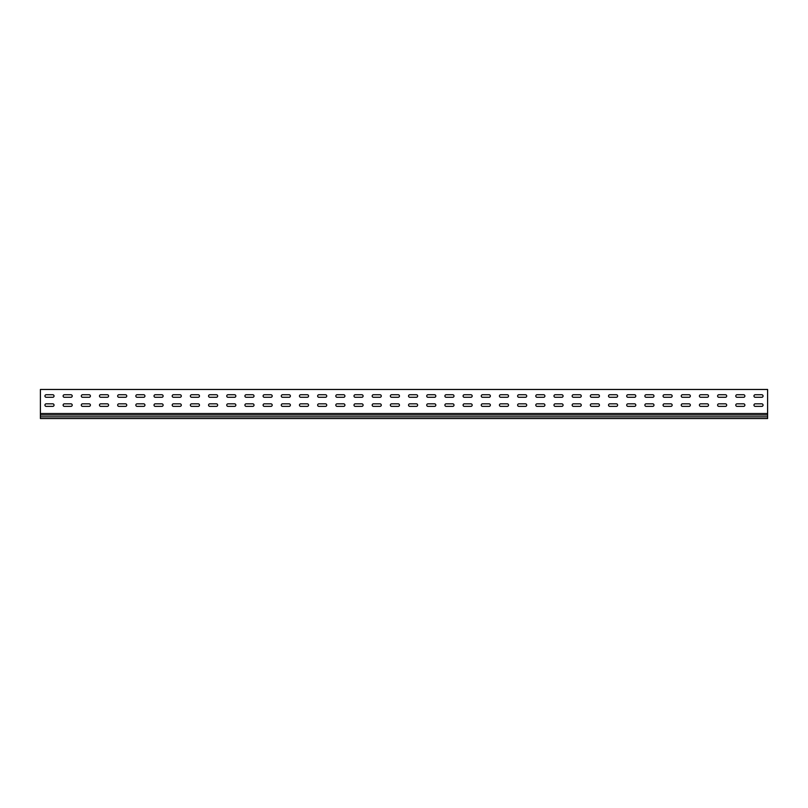 <?xml version="1.0" encoding="UTF-8"?>
<svg xmlns="http://www.w3.org/2000/svg" width="808" height="808" viewBox="0 0 808 808"><rect width="100%" height="100%" fill="white"/><g stroke="black" fill="none" stroke-linecap="round" stroke-linejoin="round"><path stroke-width="1.21" d="M46.218 403.828A1.273 1.273 0 0 0 44.945 405.101A1.273 1.273 0 0 0 46.218 406.374L52.762 406.374A1.273 1.273 0 0 0 54.035 405.101A1.273 1.273 0 0 0 52.762 403.828L46.218 403.828A1.273 1.273 0 0 0 44.945 405.101A1.273 1.273 0 0 0 46.218 406.374M64.398 403.828A1.273 1.273 0 0 0 63.125 405.101A1.273 1.273 0 0 0 64.398 406.374L70.942 406.374A1.273 1.273 0 0 0 72.215 405.101A1.273 1.273 0 0 0 70.942 403.828L64.398 403.828A1.273 1.273 0 0 0 63.125 405.101A1.273 1.273 0 0 0 64.398 406.374M82.578 403.828A1.273 1.273 0 0 0 81.305 405.101A1.273 1.273 0 0 0 82.578 406.374L89.122 406.374A1.273 1.273 0 0 0 90.395 405.101A1.273 1.273 0 0 0 89.122 403.828L82.578 403.828A1.273 1.273 0 0 0 81.305 405.101A1.273 1.273 0 0 0 82.578 406.374M100.758 403.828A1.273 1.273 0 0 0 99.485 405.101A1.273 1.273 0 0 0 100.758 406.374L107.302 406.374A1.273 1.273 0 0 0 108.575 405.101A1.273 1.273 0 0 0 107.302 403.828L100.758 403.828A1.273 1.273 0 0 0 99.485 405.101A1.273 1.273 0 0 0 100.758 406.374M118.938 403.828A1.273 1.273 0 0 0 117.665 405.101A1.273 1.273 0 0 0 118.938 406.374L125.482 406.374A1.273 1.273 0 0 0 126.755 405.101A1.273 1.273 0 0 0 125.482 403.828L118.938 403.828A1.273 1.273 0 0 0 117.665 405.101A1.273 1.273 0 0 0 118.938 406.374M137.118 403.828A1.273 1.273 0 0 0 135.845 405.101A1.273 1.273 0 0 0 137.118 406.374L143.662 406.374A1.273 1.273 0 0 0 144.935 405.101A1.273 1.273 0 0 0 143.662 403.828L137.118 403.828A1.273 1.273 0 0 0 135.845 405.101A1.273 1.273 0 0 0 137.118 406.374M155.298 403.828A1.273 1.273 0 0 0 154.025 405.101A1.273 1.273 0 0 0 155.298 406.374L161.842 406.374A1.273 1.273 0 0 0 163.115 405.101A1.273 1.273 0 0 0 161.842 403.828L155.298 403.828A1.273 1.273 0 0 0 154.025 405.101A1.273 1.273 0 0 0 155.298 406.374M173.478 403.828A1.273 1.273 0 0 0 172.205 405.101A1.273 1.273 0 0 0 173.478 406.374L180.022 406.374A1.273 1.273 0 0 0 181.295 405.101A1.273 1.273 0 0 0 180.022 403.828L173.478 403.828A1.273 1.273 0 0 0 172.205 405.101A1.273 1.273 0 0 0 173.478 406.374M191.658 403.828A1.273 1.273 0 0 0 190.385 405.101A1.273 1.273 0 0 0 191.658 406.374L198.202 406.374A1.273 1.273 0 0 0 199.475 405.101A1.273 1.273 0 0 0 198.202 403.828L191.658 403.828A1.273 1.273 0 0 0 190.385 405.101A1.273 1.273 0 0 0 191.658 406.374M209.838 403.828A1.273 1.273 0 0 0 208.565 405.101A1.273 1.273 0 0 0 209.838 406.374L216.382 406.374A1.273 1.273 0 0 0 217.655 405.101A1.273 1.273 0 0 0 216.382 403.828L209.838 403.828A1.273 1.273 0 0 0 208.565 405.101A1.273 1.273 0 0 0 209.838 406.374M228.018 403.828A1.273 1.273 0 0 0 226.745 405.101A1.273 1.273 0 0 0 228.018 406.374L234.562 406.374A1.273 1.273 0 0 0 235.835 405.101A1.273 1.273 0 0 0 234.562 403.828L228.018 403.828A1.273 1.273 0 0 0 226.745 405.101A1.273 1.273 0 0 0 228.018 406.374M246.198 403.828A1.273 1.273 0 0 0 244.925 405.101A1.273 1.273 0 0 0 246.198 406.374L252.742 406.374A1.273 1.273 0 0 0 254.015 405.101A1.273 1.273 0 0 0 252.742 403.828L246.198 403.828A1.273 1.273 0 0 0 244.925 405.101A1.273 1.273 0 0 0 246.198 406.374M264.378 403.828A1.273 1.273 0 0 0 263.105 405.101A1.273 1.273 0 0 0 264.378 406.374L270.922 406.374A1.273 1.273 0 0 0 272.195 405.101A1.273 1.273 0 0 0 270.922 403.828L264.378 403.828A1.273 1.273 0 0 0 263.105 405.101A1.273 1.273 0 0 0 264.378 406.374M282.558 403.828A1.273 1.273 0 0 0 281.285 405.101A1.273 1.273 0 0 0 282.558 406.374L289.102 406.374A1.273 1.273 0 0 0 290.375 405.101A1.273 1.273 0 0 0 289.102 403.828L282.558 403.828A1.273 1.273 0 0 0 281.285 405.101A1.273 1.273 0 0 0 282.558 406.374M300.738 403.828A1.273 1.273 0 0 0 299.465 405.101A1.273 1.273 0 0 0 300.738 406.374L307.282 406.374A1.273 1.273 0 0 0 308.555 405.101A1.273 1.273 0 0 0 307.282 403.828L300.738 403.828A1.273 1.273 0 0 0 299.465 405.101A1.273 1.273 0 0 0 300.738 406.374M318.918 403.828A1.273 1.273 0 0 0 317.645 405.101A1.273 1.273 0 0 0 318.918 406.374L325.462 406.374A1.273 1.273 0 0 0 326.735 405.101A1.273 1.273 0 0 0 325.462 403.828L318.918 403.828A1.273 1.273 0 0 0 317.645 405.101A1.273 1.273 0 0 0 318.918 406.374M337.098 403.828A1.273 1.273 0 0 0 335.825 405.101A1.273 1.273 0 0 0 337.098 406.374L343.642 406.374A1.273 1.273 0 0 0 344.915 405.101A1.273 1.273 0 0 0 343.642 403.828L337.098 403.828A1.273 1.273 0 0 0 335.825 405.101A1.273 1.273 0 0 0 337.098 406.374M355.278 403.828A1.273 1.273 0 0 0 354.005 405.101A1.273 1.273 0 0 0 355.278 406.374L361.822 406.374A1.273 1.273 0 0 0 363.095 405.101A1.273 1.273 0 0 0 361.822 403.828L355.278 403.828A1.273 1.273 0 0 0 354.005 405.101A1.273 1.273 0 0 0 355.278 406.374M373.458 403.828A1.273 1.273 0 0 0 372.185 405.101A1.273 1.273 0 0 0 373.458 406.374L380.002 406.374A1.273 1.273 0 0 0 381.275 405.101A1.273 1.273 0 0 0 380.002 403.828L373.458 403.828A1.273 1.273 0 0 0 372.185 405.101A1.273 1.273 0 0 0 373.458 406.374M391.638 403.828A1.273 1.273 0 0 0 390.365 405.101A1.273 1.273 0 0 0 391.638 406.374L398.182 406.374A1.273 1.273 0 0 0 399.455 405.101A1.273 1.273 0 0 0 398.182 403.828L391.638 403.828A1.273 1.273 0 0 0 390.365 405.101A1.273 1.273 0 0 0 391.638 406.374M409.818 403.828A1.273 1.273 0 0 0 408.545 405.101A1.273 1.273 0 0 0 409.818 406.374L416.362 406.374A1.273 1.273 0 0 0 417.635 405.101A1.273 1.273 0 0 0 416.362 403.828L409.818 403.828A1.273 1.273 0 0 0 408.545 405.101A1.273 1.273 0 0 0 409.818 406.374M427.998 403.828A1.273 1.273 0 0 0 426.725 405.101A1.273 1.273 0 0 0 427.998 406.374L434.542 406.374A1.273 1.273 0 0 0 435.815 405.101A1.273 1.273 0 0 0 434.542 403.828L427.998 403.828A1.273 1.273 0 0 0 426.725 405.101A1.273 1.273 0 0 0 427.998 406.374M446.178 403.828A1.273 1.273 0 0 0 444.905 405.101A1.273 1.273 0 0 0 446.178 406.374L452.722 406.374A1.273 1.273 0 0 0 453.995 405.101A1.273 1.273 0 0 0 452.722 403.828L446.178 403.828A1.273 1.273 0 0 0 444.905 405.101A1.273 1.273 0 0 0 446.178 406.374M464.358 403.828A1.273 1.273 0 0 0 463.085 405.101A1.273 1.273 0 0 0 464.358 406.374L470.902 406.374A1.273 1.273 0 0 0 472.175 405.101A1.273 1.273 0 0 0 470.902 403.828L464.358 403.828A1.273 1.273 0 0 0 463.085 405.101A1.273 1.273 0 0 0 464.358 406.374M482.538 403.828A1.273 1.273 0 0 0 481.265 405.101A1.273 1.273 0 0 0 482.538 406.374L489.082 406.374A1.273 1.273 0 0 0 490.355 405.101A1.273 1.273 0 0 0 489.082 403.828L482.538 403.828A1.273 1.273 0 0 0 481.265 405.101A1.273 1.273 0 0 0 482.538 406.374M500.718 403.828A1.273 1.273 0 0 0 499.445 405.101A1.273 1.273 0 0 0 500.718 406.374L507.262 406.374A1.273 1.273 0 0 0 508.535 405.101A1.273 1.273 0 0 0 507.262 403.828L500.718 403.828A1.273 1.273 0 0 0 499.445 405.101A1.273 1.273 0 0 0 500.718 406.374M518.898 403.828A1.273 1.273 0 0 0 517.625 405.101A1.273 1.273 0 0 0 518.898 406.374L525.442 406.374A1.273 1.273 0 0 0 526.715 405.101A1.273 1.273 0 0 0 525.442 403.828L518.898 403.828A1.273 1.273 0 0 0 517.625 405.101A1.273 1.273 0 0 0 518.898 406.374M537.078 403.828A1.273 1.273 0 0 0 535.805 405.101A1.273 1.273 0 0 0 537.078 406.374L543.622 406.374A1.273 1.273 0 0 0 544.895 405.101A1.273 1.273 0 0 0 543.622 403.828L537.078 403.828A1.273 1.273 0 0 0 535.805 405.101A1.273 1.273 0 0 0 537.078 406.374M555.258 403.828A1.273 1.273 0 0 0 553.985 405.101A1.273 1.273 0 0 0 555.258 406.374L561.802 406.374A1.273 1.273 0 0 0 563.075 405.101A1.273 1.273 0 0 0 561.802 403.828L555.258 403.828A1.273 1.273 0 0 0 553.985 405.101A1.273 1.273 0 0 0 555.258 406.374M573.438 403.828A1.273 1.273 0 0 0 572.165 405.101A1.273 1.273 0 0 0 573.438 406.374L579.982 406.374A1.273 1.273 0 0 0 581.255 405.101A1.273 1.273 0 0 0 579.982 403.828L573.438 403.828A1.273 1.273 0 0 0 572.165 405.101A1.273 1.273 0 0 0 573.438 406.374M591.618 403.828A1.273 1.273 0 0 0 590.345 405.101A1.273 1.273 0 0 0 591.618 406.374L598.162 406.374A1.273 1.273 0 0 0 599.435 405.101A1.273 1.273 0 0 0 598.162 403.828L591.618 403.828A1.273 1.273 0 0 0 590.345 405.101A1.273 1.273 0 0 0 591.618 406.374M718.878 403.828A1.273 1.273 0 0 0 717.605 405.101A1.273 1.273 0 0 0 718.878 406.374L725.422 406.374A1.273 1.273 0 0 0 726.695 405.101A1.273 1.273 0 0 0 725.422 403.828L718.878 403.828A1.273 1.273 0 0 0 717.605 405.101A1.273 1.273 0 0 0 718.878 406.374M700.698 403.828A1.273 1.273 0 0 0 699.425 405.101A1.273 1.273 0 0 0 700.698 406.374L707.242 406.374A1.273 1.273 0 0 0 708.515 405.101A1.273 1.273 0 0 0 707.242 403.828L700.698 403.828A1.273 1.273 0 0 0 699.425 405.101A1.273 1.273 0 0 0 700.698 406.374M682.518 403.828A1.273 1.273 0 0 0 681.245 405.101A1.273 1.273 0 0 0 682.518 406.374L689.062 406.374A1.273 1.273 0 0 0 690.335 405.101A1.273 1.273 0 0 0 689.062 403.828L682.518 403.828A1.273 1.273 0 0 0 681.245 405.101A1.273 1.273 0 0 0 682.518 406.374M664.338 403.828A1.273 1.273 0 0 0 663.065 405.101A1.273 1.273 0 0 0 664.338 406.374L670.882 406.374A1.273 1.273 0 0 0 672.155 405.101A1.273 1.273 0 0 0 670.882 403.828L664.338 403.828A1.273 1.273 0 0 0 663.065 405.101A1.273 1.273 0 0 0 664.338 406.374M646.158 403.828A1.273 1.273 0 0 0 644.885 405.101A1.273 1.273 0 0 0 646.158 406.374L652.702 406.374A1.273 1.273 0 0 0 653.975 405.101A1.273 1.273 0 0 0 652.702 403.828L646.158 403.828A1.273 1.273 0 0 0 644.885 405.101A1.273 1.273 0 0 0 646.158 406.374M755.238 403.828A1.273 1.273 0 0 0 753.965 405.101A1.273 1.273 0 0 0 755.238 406.374L761.782 406.374A1.273 1.273 0 0 0 763.055 405.101A1.273 1.273 0 0 0 761.782 403.828L755.238 403.828A1.273 1.273 0 0 0 753.965 405.101A1.273 1.273 0 0 0 755.238 406.374M627.978 403.828A1.273 1.273 0 0 0 626.705 405.101A1.273 1.273 0 0 0 627.978 406.374L634.522 406.374A1.273 1.273 0 0 0 635.795 405.101A1.273 1.273 0 0 0 634.522 403.828L627.978 403.828A1.273 1.273 0 0 0 626.705 405.101A1.273 1.273 0 0 0 627.978 406.374M609.798 403.828A1.273 1.273 0 0 0 608.525 405.101A1.273 1.273 0 0 0 609.798 406.374L616.342 406.374A1.273 1.273 0 0 0 617.615 405.101A1.273 1.273 0 0 0 616.342 403.828L609.798 403.828A1.273 1.273 0 0 0 608.525 405.101A1.273 1.273 0 0 0 609.798 406.374M737.058 403.828A1.273 1.273 0 0 0 735.785 405.101A1.273 1.273 0 0 0 737.058 406.374L743.602 406.374A1.273 1.273 0 0 0 744.875 405.101A1.273 1.273 0 0 0 743.602 403.828L737.058 403.828A1.273 1.273 0 0 0 735.785 405.101A1.273 1.273 0 0 0 737.058 406.374M46.218 394.738A1.273 1.273 0 0 0 44.945 396.011A1.273 1.273 0 0 0 46.218 397.284L52.762 397.284A1.273 1.273 0 0 0 54.035 396.011A1.273 1.273 0 0 0 52.762 394.738L46.218 394.738A1.273 1.273 0 0 0 44.945 396.011A1.273 1.273 0 0 0 46.218 397.284M64.398 394.738A1.273 1.273 0 0 0 63.125 396.011A1.273 1.273 0 0 0 64.398 397.284L70.942 397.284A1.273 1.273 0 0 0 72.215 396.011A1.273 1.273 0 0 0 70.942 394.738L64.398 394.738A1.273 1.273 0 0 0 63.125 396.011A1.273 1.273 0 0 0 64.398 397.284M82.578 394.738A1.273 1.273 0 0 0 81.305 396.011A1.273 1.273 0 0 0 82.578 397.284L89.122 397.284A1.273 1.273 0 0 0 90.395 396.011A1.273 1.273 0 0 0 89.122 394.738L82.578 394.738A1.273 1.273 0 0 0 81.305 396.011A1.273 1.273 0 0 0 82.578 397.284M100.758 394.738A1.273 1.273 0 0 0 99.485 396.011A1.273 1.273 0 0 0 100.758 397.284L107.302 397.284A1.273 1.273 0 0 0 108.575 396.011A1.273 1.273 0 0 0 107.302 394.738L100.758 394.738A1.273 1.273 0 0 0 99.485 396.011A1.273 1.273 0 0 0 100.758 397.284M118.938 394.738A1.273 1.273 0 0 0 117.665 396.011A1.273 1.273 0 0 0 118.938 397.284L125.482 397.284A1.273 1.273 0 0 0 126.755 396.011A1.273 1.273 0 0 0 125.482 394.738L118.938 394.738A1.273 1.273 0 0 0 117.665 396.011A1.273 1.273 0 0 0 118.938 397.284M137.118 394.738A1.273 1.273 0 0 0 135.845 396.011A1.273 1.273 0 0 0 137.118 397.284L143.662 397.284A1.273 1.273 0 0 0 144.935 396.011A1.273 1.273 0 0 0 143.662 394.738L137.118 394.738A1.273 1.273 0 0 0 135.845 396.011A1.273 1.273 0 0 0 137.118 397.284M155.298 394.738A1.273 1.273 0 0 0 154.025 396.011A1.273 1.273 0 0 0 155.298 397.284L161.842 397.284A1.273 1.273 0 0 0 163.115 396.011A1.273 1.273 0 0 0 161.842 394.738L155.298 394.738A1.273 1.273 0 0 0 154.025 396.011A1.273 1.273 0 0 0 155.298 397.284M173.478 394.738A1.273 1.273 0 0 0 172.205 396.011A1.273 1.273 0 0 0 173.478 397.284L180.022 397.284A1.273 1.273 0 0 0 181.295 396.011A1.273 1.273 0 0 0 180.022 394.738L173.478 394.738A1.273 1.273 0 0 0 172.205 396.011A1.273 1.273 0 0 0 173.478 397.284M191.658 394.738A1.273 1.273 0 0 0 190.385 396.011A1.273 1.273 0 0 0 191.658 397.284L198.202 397.284A1.273 1.273 0 0 0 199.475 396.011A1.273 1.273 0 0 0 198.202 394.738L191.658 394.738A1.273 1.273 0 0 0 190.385 396.011A1.273 1.273 0 0 0 191.658 397.284M209.838 394.738A1.273 1.273 0 0 0 208.565 396.011A1.273 1.273 0 0 0 209.838 397.284L216.382 397.284A1.273 1.273 0 0 0 217.655 396.011A1.273 1.273 0 0 0 216.382 394.738L209.838 394.738A1.273 1.273 0 0 0 208.565 396.011A1.273 1.273 0 0 0 209.838 397.284M228.018 394.738A1.273 1.273 0 0 0 226.745 396.011A1.273 1.273 0 0 0 228.018 397.284L234.562 397.284A1.273 1.273 0 0 0 235.835 396.011A1.273 1.273 0 0 0 234.562 394.738L228.018 394.738A1.273 1.273 0 0 0 226.745 396.011A1.273 1.273 0 0 0 228.018 397.284M246.198 394.738A1.273 1.273 0 0 0 244.925 396.011A1.273 1.273 0 0 0 246.198 397.284L252.742 397.284A1.273 1.273 0 0 0 254.015 396.011A1.273 1.273 0 0 0 252.742 394.738L246.198 394.738A1.273 1.273 0 0 0 244.925 396.011A1.273 1.273 0 0 0 246.198 397.284M264.378 394.738A1.273 1.273 0 0 0 263.105 396.011A1.273 1.273 0 0 0 264.378 397.284L270.922 397.284A1.273 1.273 0 0 0 272.195 396.011A1.273 1.273 0 0 0 270.922 394.738L264.378 394.738A1.273 1.273 0 0 0 263.105 396.011A1.273 1.273 0 0 0 264.378 397.284M282.558 394.738A1.273 1.273 0 0 0 281.285 396.011A1.273 1.273 0 0 0 282.558 397.284L289.102 397.284A1.273 1.273 0 0 0 290.375 396.011A1.273 1.273 0 0 0 289.102 394.738L282.558 394.738A1.273 1.273 0 0 0 281.285 396.011A1.273 1.273 0 0 0 282.558 397.284M300.738 394.738A1.273 1.273 0 0 0 299.465 396.011A1.273 1.273 0 0 0 300.738 397.284L307.282 397.284A1.273 1.273 0 0 0 308.555 396.011A1.273 1.273 0 0 0 307.282 394.738L300.738 394.738A1.273 1.273 0 0 0 299.465 396.011A1.273 1.273 0 0 0 300.738 397.284M318.918 394.738A1.273 1.273 0 0 0 317.645 396.011A1.273 1.273 0 0 0 318.918 397.284L325.462 397.284A1.273 1.273 0 0 0 326.735 396.011A1.273 1.273 0 0 0 325.462 394.738L318.918 394.738A1.273 1.273 0 0 0 317.645 396.011A1.273 1.273 0 0 0 318.918 397.284M337.098 394.738A1.273 1.273 0 0 0 335.825 396.011A1.273 1.273 0 0 0 337.098 397.284L343.642 397.284A1.273 1.273 0 0 0 344.915 396.011A1.273 1.273 0 0 0 343.642 394.738L337.098 394.738A1.273 1.273 0 0 0 335.825 396.011A1.273 1.273 0 0 0 337.098 397.284M355.278 394.738A1.273 1.273 0 0 0 354.005 396.011A1.273 1.273 0 0 0 355.278 397.284L361.822 397.284A1.273 1.273 0 0 0 363.095 396.011A1.273 1.273 0 0 0 361.822 394.738L355.278 394.738A1.273 1.273 0 0 0 354.005 396.011A1.273 1.273 0 0 0 355.278 397.284M373.458 394.738A1.273 1.273 0 0 0 372.185 396.011A1.273 1.273 0 0 0 373.458 397.284L380.002 397.284A1.273 1.273 0 0 0 381.275 396.011A1.273 1.273 0 0 0 380.002 394.738L373.458 394.738A1.273 1.273 0 0 0 372.185 396.011A1.273 1.273 0 0 0 373.458 397.284M391.638 394.738A1.273 1.273 0 0 0 390.365 396.011A1.273 1.273 0 0 0 391.638 397.284L398.182 397.284A1.273 1.273 0 0 0 399.455 396.011A1.273 1.273 0 0 0 398.182 394.738L391.638 394.738A1.273 1.273 0 0 0 390.365 396.011A1.273 1.273 0 0 0 391.638 397.284M409.818 394.738A1.273 1.273 0 0 0 408.545 396.011A1.273 1.273 0 0 0 409.818 397.284L416.362 397.284A1.273 1.273 0 0 0 417.635 396.011A1.273 1.273 0 0 0 416.362 394.738L409.818 394.738A1.273 1.273 0 0 0 408.545 396.011A1.273 1.273 0 0 0 409.818 397.284M427.998 394.738A1.273 1.273 0 0 0 426.725 396.011A1.273 1.273 0 0 0 427.998 397.284L434.542 397.284A1.273 1.273 0 0 0 435.815 396.011A1.273 1.273 0 0 0 434.542 394.738L427.998 394.738A1.273 1.273 0 0 0 426.725 396.011A1.273 1.273 0 0 0 427.998 397.284M446.178 394.738A1.273 1.273 0 0 0 444.905 396.011A1.273 1.273 0 0 0 446.178 397.284L452.722 397.284A1.273 1.273 0 0 0 453.995 396.011A1.273 1.273 0 0 0 452.722 394.738L446.178 394.738A1.273 1.273 0 0 0 444.905 396.011A1.273 1.273 0 0 0 446.178 397.284M464.358 394.738A1.273 1.273 0 0 0 463.085 396.011A1.273 1.273 0 0 0 464.358 397.284L470.902 397.284A1.273 1.273 0 0 0 472.175 396.011A1.273 1.273 0 0 0 470.902 394.738L464.358 394.738A1.273 1.273 0 0 0 463.085 396.011A1.273 1.273 0 0 0 464.358 397.284M482.538 394.738A1.273 1.273 0 0 0 481.265 396.011A1.273 1.273 0 0 0 482.538 397.284L489.082 397.284A1.273 1.273 0 0 0 490.355 396.011A1.273 1.273 0 0 0 489.082 394.738L482.538 394.738A1.273 1.273 0 0 0 481.265 396.011A1.273 1.273 0 0 0 482.538 397.284M500.718 394.738A1.273 1.273 0 0 0 499.445 396.011A1.273 1.273 0 0 0 500.718 397.284L507.262 397.284A1.273 1.273 0 0 0 508.535 396.011A1.273 1.273 0 0 0 507.262 394.738L500.718 394.738A1.273 1.273 0 0 0 499.445 396.011A1.273 1.273 0 0 0 500.718 397.284M518.898 394.738A1.273 1.273 0 0 0 517.625 396.011A1.273 1.273 0 0 0 518.898 397.284L525.442 397.284A1.273 1.273 0 0 0 526.715 396.011A1.273 1.273 0 0 0 525.442 394.738L518.898 394.738A1.273 1.273 0 0 0 517.625 396.011A1.273 1.273 0 0 0 518.898 397.284M537.078 394.738A1.273 1.273 0 0 0 535.805 396.011A1.273 1.273 0 0 0 537.078 397.284L543.622 397.284A1.273 1.273 0 0 0 544.895 396.011A1.273 1.273 0 0 0 543.622 394.738L537.078 394.738A1.273 1.273 0 0 0 535.805 396.011A1.273 1.273 0 0 0 537.078 397.284M555.258 394.738A1.273 1.273 0 0 0 553.985 396.011A1.273 1.273 0 0 0 555.258 397.284L561.802 397.284A1.273 1.273 0 0 0 563.075 396.011A1.273 1.273 0 0 0 561.802 394.738L555.258 394.738A1.273 1.273 0 0 0 553.985 396.011A1.273 1.273 0 0 0 555.258 397.284M573.438 394.738A1.273 1.273 0 0 0 572.165 396.011A1.273 1.273 0 0 0 573.438 397.284L579.982 397.284A1.273 1.273 0 0 0 581.255 396.011A1.273 1.273 0 0 0 579.982 394.738L573.438 394.738A1.273 1.273 0 0 0 572.165 396.011A1.273 1.273 0 0 0 573.438 397.284M591.618 394.738A1.273 1.273 0 0 0 590.345 396.011A1.273 1.273 0 0 0 591.618 397.284L598.162 397.284A1.273 1.273 0 0 0 599.435 396.011A1.273 1.273 0 0 0 598.162 394.738L591.618 394.738A1.273 1.273 0 0 0 590.345 396.011A1.273 1.273 0 0 0 591.618 397.284M718.878 394.738A1.273 1.273 0 0 0 717.605 396.011A1.273 1.273 0 0 0 718.878 397.284L725.422 397.284A1.273 1.273 0 0 0 726.695 396.011A1.273 1.273 0 0 0 725.422 394.738L718.878 394.738A1.273 1.273 0 0 0 717.605 396.011A1.273 1.273 0 0 0 718.878 397.284M700.698 394.738A1.273 1.273 0 0 0 699.425 396.011A1.273 1.273 0 0 0 700.698 397.284L707.242 397.284A1.273 1.273 0 0 0 708.515 396.011A1.273 1.273 0 0 0 707.242 394.738L700.698 394.738A1.273 1.273 0 0 0 699.425 396.011A1.273 1.273 0 0 0 700.698 397.284M682.518 394.738A1.273 1.273 0 0 0 681.245 396.011A1.273 1.273 0 0 0 682.518 397.284L689.062 397.284A1.273 1.273 0 0 0 690.335 396.011A1.273 1.273 0 0 0 689.062 394.738L682.518 394.738A1.273 1.273 0 0 0 681.245 396.011A1.273 1.273 0 0 0 682.518 397.284M664.338 394.738A1.273 1.273 0 0 0 663.065 396.011A1.273 1.273 0 0 0 664.338 397.284L670.882 397.284A1.273 1.273 0 0 0 672.155 396.011A1.273 1.273 0 0 0 670.882 394.738L664.338 394.738A1.273 1.273 0 0 0 663.065 396.011A1.273 1.273 0 0 0 664.338 397.284M646.158 394.738A1.273 1.273 0 0 0 644.885 396.011A1.273 1.273 0 0 0 646.158 397.284L652.702 397.284A1.273 1.273 0 0 0 653.975 396.011A1.273 1.273 0 0 0 652.702 394.738L646.158 394.738A1.273 1.273 0 0 0 644.885 396.011A1.273 1.273 0 0 0 646.158 397.284M755.238 394.738A1.273 1.273 0 0 0 753.965 396.011A1.273 1.273 0 0 0 755.238 397.284L761.782 397.284A1.273 1.273 0 0 0 763.055 396.011A1.273 1.273 0 0 0 761.782 394.738L755.238 394.738A1.273 1.273 0 0 0 753.965 396.011A1.273 1.273 0 0 0 755.238 397.284M627.978 394.738A1.273 1.273 0 0 0 626.705 396.011A1.273 1.273 0 0 0 627.978 397.284L634.522 397.284A1.273 1.273 0 0 0 635.795 396.011A1.273 1.273 0 0 0 634.522 394.738L627.978 394.738A1.273 1.273 0 0 0 626.705 396.011A1.273 1.273 0 0 0 627.978 397.284M609.798 394.738A1.273 1.273 0 0 0 608.525 396.011A1.273 1.273 0 0 0 609.798 397.284L616.342 397.284A1.273 1.273 0 0 0 617.615 396.011A1.273 1.273 0 0 0 616.342 394.738L609.798 394.738A1.273 1.273 0 0 0 608.525 396.011A1.273 1.273 0 0 0 609.798 397.284M737.058 394.738A1.273 1.273 0 0 0 735.785 396.011A1.273 1.273 0 0 0 737.058 397.284L743.602 397.284A1.273 1.273 0 0 0 744.875 396.011A1.273 1.273 0 0 0 743.602 394.738L737.058 394.738A1.273 1.273 0 0 0 735.785 396.011A1.273 1.273 0 0 0 737.058 397.284M40.4 390.375L40.4 389.466L767.6 389.466L767.6 413.524L40.4 413.524L40.4 390.375M52.762 406.374A1.273 1.273 0 0 0 54.035 405.101A1.273 1.273 0 0 0 52.762 403.828M70.942 406.374A1.273 1.273 0 0 0 72.215 405.101A1.273 1.273 0 0 0 70.942 403.828M89.122 406.374A1.273 1.273 0 0 0 90.395 405.101A1.273 1.273 0 0 0 89.122 403.828M107.302 406.374A1.273 1.273 0 0 0 108.575 405.101A1.273 1.273 0 0 0 107.302 403.828M125.482 406.374A1.273 1.273 0 0 0 126.755 405.101A1.273 1.273 0 0 0 125.482 403.828M143.662 406.374A1.273 1.273 0 0 0 144.935 405.101A1.273 1.273 0 0 0 143.662 403.828M161.842 406.374A1.273 1.273 0 0 0 163.115 405.101A1.273 1.273 0 0 0 161.842 403.828M180.022 406.374A1.273 1.273 0 0 0 181.295 405.101A1.273 1.273 0 0 0 180.022 403.828M198.202 406.374A1.273 1.273 0 0 0 199.475 405.101A1.273 1.273 0 0 0 198.202 403.828M216.382 406.374A1.273 1.273 0 0 0 217.655 405.101A1.273 1.273 0 0 0 216.382 403.828M234.562 406.374A1.273 1.273 0 0 0 235.835 405.101A1.273 1.273 0 0 0 234.562 403.828M252.742 406.374A1.273 1.273 0 0 0 254.015 405.101A1.273 1.273 0 0 0 252.742 403.828M270.922 406.374A1.273 1.273 0 0 0 272.195 405.101A1.273 1.273 0 0 0 270.922 403.828M289.102 406.374A1.273 1.273 0 0 0 290.375 405.101A1.273 1.273 0 0 0 289.102 403.828M307.282 406.374A1.273 1.273 0 0 0 308.555 405.101A1.273 1.273 0 0 0 307.282 403.828M325.462 406.374A1.273 1.273 0 0 0 326.735 405.101A1.273 1.273 0 0 0 325.462 403.828M343.642 406.374A1.273 1.273 0 0 0 344.915 405.101A1.273 1.273 0 0 0 343.642 403.828M361.822 406.374A1.273 1.273 0 0 0 363.095 405.101A1.273 1.273 0 0 0 361.822 403.828M380.002 406.374A1.273 1.273 0 0 0 381.275 405.101A1.273 1.273 0 0 0 380.002 403.828M398.182 406.374A1.273 1.273 0 0 0 399.455 405.101A1.273 1.273 0 0 0 398.182 403.828M416.362 406.374A1.273 1.273 0 0 0 417.635 405.101A1.273 1.273 0 0 0 416.362 403.828M434.542 406.374A1.273 1.273 0 0 0 435.815 405.101A1.273 1.273 0 0 0 434.542 403.828M452.722 406.374A1.273 1.273 0 0 0 453.995 405.101A1.273 1.273 0 0 0 452.722 403.828M470.902 406.374A1.273 1.273 0 0 0 472.175 405.101A1.273 1.273 0 0 0 470.902 403.828M489.082 406.374A1.273 1.273 0 0 0 490.355 405.101A1.273 1.273 0 0 0 489.082 403.828M507.262 406.374A1.273 1.273 0 0 0 508.535 405.101A1.273 1.273 0 0 0 507.262 403.828M525.442 406.374A1.273 1.273 0 0 0 526.715 405.101A1.273 1.273 0 0 0 525.442 403.828M543.622 406.374A1.273 1.273 0 0 0 544.895 405.101A1.273 1.273 0 0 0 543.622 403.828M561.802 406.374A1.273 1.273 0 0 0 563.075 405.101A1.273 1.273 0 0 0 561.802 403.828M579.982 406.374A1.273 1.273 0 0 0 581.255 405.101A1.273 1.273 0 0 0 579.982 403.828M598.162 406.374A1.273 1.273 0 0 0 599.435 405.101A1.273 1.273 0 0 0 598.162 403.828M725.422 406.374A1.273 1.273 0 0 0 726.695 405.101A1.273 1.273 0 0 0 725.422 403.828M707.242 406.374A1.273 1.273 0 0 0 708.515 405.101A1.273 1.273 0 0 0 707.242 403.828M689.062 406.374A1.273 1.273 0 0 0 690.335 405.101A1.273 1.273 0 0 0 689.062 403.828M670.882 406.374A1.273 1.273 0 0 0 672.155 405.101A1.273 1.273 0 0 0 670.882 403.828M652.702 406.374A1.273 1.273 0 0 0 653.975 405.101A1.273 1.273 0 0 0 652.702 403.828M761.782 406.374A1.273 1.273 0 0 0 763.055 405.101A1.273 1.273 0 0 0 761.782 403.828M634.522 406.374A1.273 1.273 0 0 0 635.795 405.101A1.273 1.273 0 0 0 634.522 403.828M616.342 406.374A1.273 1.273 0 0 0 617.615 405.101A1.273 1.273 0 0 0 616.342 403.828M743.602 406.374A1.273 1.273 0 0 0 744.875 405.101A1.273 1.273 0 0 0 743.602 403.828M52.762 397.284A1.273 1.273 0 0 0 54.035 396.011A1.273 1.273 0 0 0 52.762 394.738M70.942 397.284A1.273 1.273 0 0 0 72.215 396.011A1.273 1.273 0 0 0 70.942 394.738M89.122 397.284A1.273 1.273 0 0 0 90.395 396.011A1.273 1.273 0 0 0 89.122 394.738M107.302 397.284A1.273 1.273 0 0 0 108.575 396.011A1.273 1.273 0 0 0 107.302 394.738M125.482 397.284A1.273 1.273 0 0 0 126.755 396.011A1.273 1.273 0 0 0 125.482 394.738M143.662 397.284A1.273 1.273 0 0 0 144.935 396.011A1.273 1.273 0 0 0 143.662 394.738M161.842 397.284A1.273 1.273 0 0 0 163.115 396.011A1.273 1.273 0 0 0 161.842 394.738M180.022 397.284A1.273 1.273 0 0 0 181.295 396.011A1.273 1.273 0 0 0 180.022 394.738M198.202 397.284A1.273 1.273 0 0 0 199.475 396.011A1.273 1.273 0 0 0 198.202 394.738M216.382 397.284A1.273 1.273 0 0 0 217.655 396.011A1.273 1.273 0 0 0 216.382 394.738M234.562 397.284A1.273 1.273 0 0 0 235.835 396.011A1.273 1.273 0 0 0 234.562 394.738M252.742 397.284A1.273 1.273 0 0 0 254.015 396.011A1.273 1.273 0 0 0 252.742 394.738M270.922 397.284A1.273 1.273 0 0 0 272.195 396.011A1.273 1.273 0 0 0 270.922 394.738M289.102 397.284A1.273 1.273 0 0 0 290.375 396.011A1.273 1.273 0 0 0 289.102 394.738M307.282 397.284A1.273 1.273 0 0 0 308.555 396.011A1.273 1.273 0 0 0 307.282 394.738M325.462 397.284A1.273 1.273 0 0 0 326.735 396.011A1.273 1.273 0 0 0 325.462 394.738M343.642 397.284A1.273 1.273 0 0 0 344.915 396.011A1.273 1.273 0 0 0 343.642 394.738M361.822 397.284A1.273 1.273 0 0 0 363.095 396.011A1.273 1.273 0 0 0 361.822 394.738M380.002 397.284A1.273 1.273 0 0 0 381.275 396.011A1.273 1.273 0 0 0 380.002 394.738M398.182 397.284A1.273 1.273 0 0 0 399.455 396.011A1.273 1.273 0 0 0 398.182 394.738M416.362 397.284A1.273 1.273 0 0 0 417.635 396.011A1.273 1.273 0 0 0 416.362 394.738M434.542 397.284A1.273 1.273 0 0 0 435.815 396.011A1.273 1.273 0 0 0 434.542 394.738M452.722 397.284A1.273 1.273 0 0 0 453.995 396.011A1.273 1.273 0 0 0 452.722 394.738M470.902 397.284A1.273 1.273 0 0 0 472.175 396.011A1.273 1.273 0 0 0 470.902 394.738M489.082 397.284A1.273 1.273 0 0 0 490.355 396.011A1.273 1.273 0 0 0 489.082 394.738M507.262 397.284A1.273 1.273 0 0 0 508.535 396.011A1.273 1.273 0 0 0 507.262 394.738M525.442 397.284A1.273 1.273 0 0 0 526.715 396.011A1.273 1.273 0 0 0 525.442 394.738M543.622 397.284A1.273 1.273 0 0 0 544.895 396.011A1.273 1.273 0 0 0 543.622 394.738M561.802 397.284A1.273 1.273 0 0 0 563.075 396.011A1.273 1.273 0 0 0 561.802 394.738M579.982 397.284A1.273 1.273 0 0 0 581.255 396.011A1.273 1.273 0 0 0 579.982 394.738M598.162 397.284A1.273 1.273 0 0 0 599.435 396.011A1.273 1.273 0 0 0 598.162 394.738M725.422 397.284A1.273 1.273 0 0 0 726.695 396.011A1.273 1.273 0 0 0 725.422 394.738M707.242 397.284A1.273 1.273 0 0 0 708.515 396.011A1.273 1.273 0 0 0 707.242 394.738M689.062 397.284A1.273 1.273 0 0 0 690.335 396.011A1.273 1.273 0 0 0 689.062 394.738M670.882 397.284A1.273 1.273 0 0 0 672.155 396.011A1.273 1.273 0 0 0 670.882 394.738M652.702 397.284A1.273 1.273 0 0 0 653.975 396.011A1.273 1.273 0 0 0 652.702 394.738M761.782 397.284A1.273 1.273 0 0 0 763.055 396.011A1.273 1.273 0 0 0 761.782 394.738M634.522 397.284A1.273 1.273 0 0 0 635.795 396.011A1.273 1.273 0 0 0 634.522 394.738M616.342 397.284A1.273 1.273 0 0 0 617.615 396.011A1.273 1.273 0 0 0 616.342 394.738M743.602 397.284A1.273 1.273 0 0 0 744.875 396.011A1.273 1.273 0 0 0 743.602 394.738M767.6 416.837L40.4 416.837L40.4 418.534L767.6 418.534L767.6 413.524M767.6 414.979L40.4 414.979L40.4 416.837M40.4 413.524L40.4 414.979"/></g></svg>
